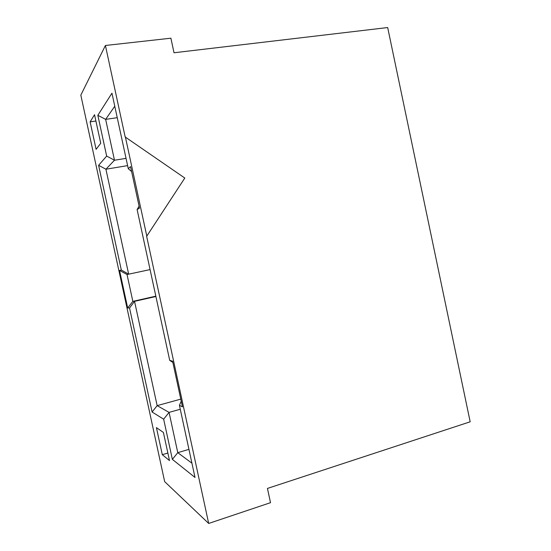 <?xml version="1.0" encoding="UTF-8"?>
<svg xmlns="http://www.w3.org/2000/svg" width="551" height="551" viewBox="0 0 551 551"><rect width="100%" height="100%" fill="white"/><g stroke="black" fill="none" stroke-linecap="round" stroke-linejoin="round"><path stroke-width="0.83" d="M180.273 409.248L169.061 412.382L177.78 452.674L188.938 449.34M117.253 117.7L105.64 119.367L114.484 160.231L126.041 158.357M127.612 165.624L105.916 169.219L128.659 274.171L150.086 269.591M155.905 296.507L134.54 301.342L157.145 405.632L180.783 399.124M131.613 171.575L128.266 168.661L111.956 93.188L97.837 115.311L106.667 156.085L114.484 160.231L105.916 169.219L98.601 165.307L121.316 270.045L128.659 274.171L127.019 274.488L132.846 301.369L134.54 301.342L129.547 308.002L152.104 412.024L157.145 405.632L169.061 412.382L163.661 419.187L172.36 459.369L177.78 452.674L191.934 463.191M172.862 362.462L169.701 360.34L137.103 209.538L139.086 206.157M172.36 459.369L195.013 477.448L179.426 405.336L181.238 401.204M155.83 296.169L132.846 301.369L127.674 307.954L129.547 308.002M179.426 405.336L182.457 406.858L172.587 361.187L169.701 360.34M137.103 209.538L139.513 208.12L130.546 166.622L128.266 168.661M121.316 270.045L119.546 270.465L127.019 274.488M119.546 270.465L127.674 307.954M125.18 136.979L184.799 178.042L146.649 236.338L208.684 523.45L270.507 502.684L267.449 488.427L470.175 421.797L387.684 27.55L174.013 52.765L170.893 38.198L105.413 45.485L125.18 136.979M125.346 136.786L146.841 236.262M114.773 106.226L105.64 119.367L97.837 115.311M152.104 412.024L163.661 419.187M106.667 156.085L98.601 165.307M208.684 523.45L164.666 481.636L80.825 95.13L105.413 45.485M162.297 454.692L156.422 427.61L163.392 432.432L169.488 460.56L162.297 454.692L167.855 453.039M100.737 143.281L96.088 149.342L90.13 121.854L94.545 114.718L100.737 143.281M95.915 121.027L90.13 121.854"/></g></svg>
